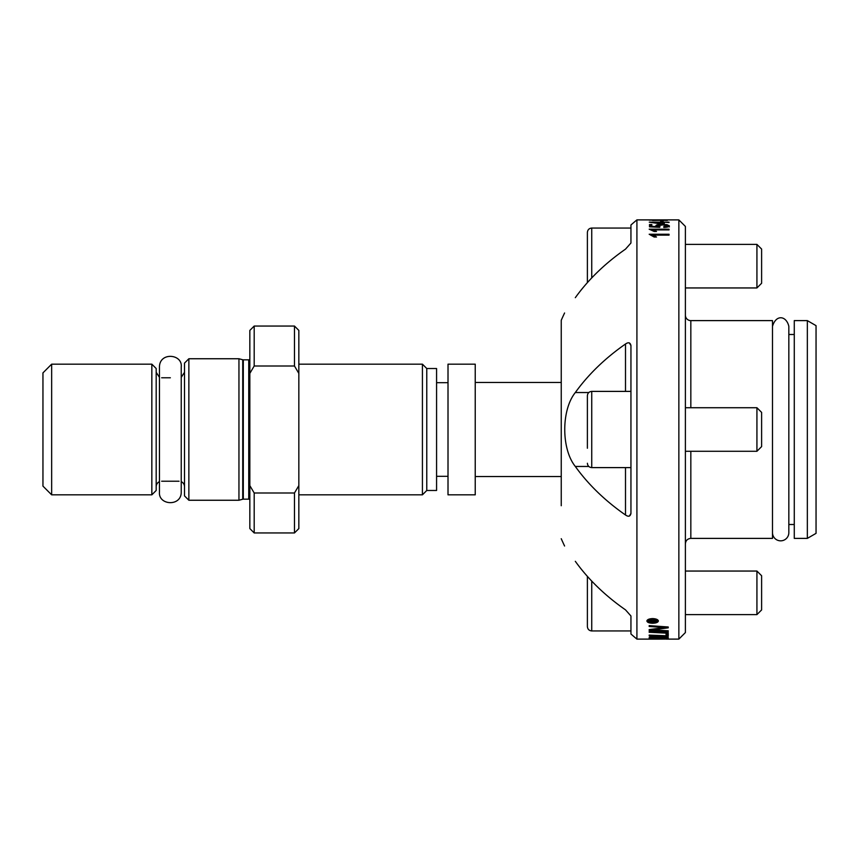 <?xml version="1.0" encoding="UTF-8"?>
<svg xmlns="http://www.w3.org/2000/svg" width="859" height="859" viewBox="0 0 859 859"><rect width="100%" height="100%" fill="white"/><g stroke="black" fill="none" stroke-linecap="round" stroke-linejoin="round"><path stroke-width="1.29" d="M561.249 476.52L475.231 476.52M436.576 490.478L436.576 368.522L426.773 368.522L426.773 490.478L436.576 490.478M161.642 481.223L179.059 481.223M294.476 366.009L298.835 373.386L298.835 485.614L294.476 492.991L254.189 492.991L249.84 485.614L249.84 373.386L254.189 366.009L294.476 366.009L294.476 326.055L298.835 330.414L298.835 373.386M294.476 492.991L294.476 532.945L298.835 528.586L298.835 485.614M249.84 485.614L249.84 528.586L254.189 532.945L254.189 492.991M181.238 481.674A5.444 5.444 0 0 1 184.502 486.666M184.502 363.11L184.502 495.89L188.862 500.249L188.862 358.751L184.502 363.11M156.188 486.666A5.444 5.444 0 0 1 159.463 481.674M151.839 494.838L156.188 490.478L156.188 368.522L151.839 364.162L151.839 494.838L51.658 494.838L51.658 364.162L42.95 372.881L42.95 486.119L51.658 494.838M188.862 500.249L238.952 500.249L242.732 499.229A2.18 2.18 0 0 1 243.301 499.154L248.745 499.154A2.18 2.18 0 0 1 249.84 499.444M238.952 500.249L238.952 358.751L188.862 358.751M254.189 366.009L254.189 326.055L294.476 326.055M254.189 326.055L249.84 330.414L249.84 373.386M426.773 368.522L422.424 364.162L422.424 494.838L298.835 494.838M448.011 429.5L448.011 494.838L475.231 494.838L475.231 364.162L448.011 364.162L448.011 429.5M667.346 219.893L636.916 219.893L636.916 639.107L657.017 639.107A5049.803 4943.867 -90.7 0 1 649.179 639.107L649.179 639.064A5034.202 4927.793 86.1 0 0 660.882 639.096L666.444 639.032L659.658 638.785A5001.753 4886.701 -106.3 0 1 649.179 638.645L649.179 638.462A5004.062 4885.133 70.8 0 0 660.356 638.634L668.549 639.032L659.572 639.107A5049.803 4943.867 -90.7 0 1 657.017 639.107M652.604 220.28L667.389 220.129L652.604 220.452M667.346 220.398L649.179 220.129L667.346 220.398M666.981 225.745L669.376 226.905M656.33 226.228L658.08 225.713M649.511 225.606L651.831 225.606M667.325 227.066L667.389 225.842L662.547 224.897L658.048 225.853L658.284 227.259M657.146 227.206L655.911 225.702C656.169 224.843 658.305 224.392 662.321 224.349L666.981 224.682L669.376 225.842C669.204 226.765 667.368 227.291 663.857 227.442L663.642 226.776L667.389 225.842M651.831 226.937L651.831 226.347L657.146 226.604M658.048 225.853L659.98 226.733L659.68 227.324A6113.267 5801.665 -144 0 0 649.511 226.83L649.511 224.543L651.831 224.543L651.831 226.347M650.854 235.259L653.57 235.259M653.57 235.141L656.501 237.02L654.139 237.02L649.179 234.249L669.043 234.249L669.043 235.141L653.57 235.141L653.57 236.15L655.224 237.02M651.562 230.233L653.57 230.233M653.57 229.911L656.501 231.458L654.139 231.458L649.179 229.192L669.043 229.192L669.043 229.911L653.57 229.911L653.57 230.953L654.826 231.458M662.074 223.598L662.074 222.524L653.151 222.524L662.074 224.059L649.254 222.159L669.043 222.159M662.074 222.868L664.308 222.868M664.308 223.598L662.074 224.059M669.043 222.524L664.308 222.159M664.308 222.524L664.308 224.059M663.105 220.709L663.105 221.504L660.657 221.504L660.657 220.709L663.105 220.709M665.94 219.893L678.857 219.893L678.857 639.107L666.273 639.107M668.227 630.807L668.227 631.483A5015.54 4718.466 -142.9 0 1 649.179 630.388L649.179 629.604A1297.122 1131.153 -55.2 0 0 656.319 628.648L665.338 627.553L660.356 627.263A5064.181 4668.955 -148.3 0 1 649.179 626.479L649.179 625.62A5086.483 4676.45 31.1 0 0 668.227 626.984L668.227 627.822A1400.567 1226.512 126.7 0 1 657.221 629.271L651.734 629.883L656.609 630.13A5077.86 4767.074 36.1 0 0 668.227 630.807M668.227 633.888L668.227 636.272A5015.54 4835.418 -129.7 0 1 649.179 635.585L649.179 635.102A5010.891 4819.194 48.3 0 0 666.069 635.767L666.069 633.792L668.227 633.888M668.227 637.475L668.227 638.441A5015.54 4890.04 -113.1 0 1 649.179 638.087L649.307 637.067L653.71 636.455L668.227 637.475M668.227 632.632L668.227 633.244A5015.54 4761.05 -139.5 0 1 649.179 632.267L649.179 631.612A5015.54 4746.168 39.2 0 0 668.227 632.632M652.625 623.258C649.103 623.129 647.192 622.378 646.891 620.993C647.192 619.564 649.103 618.759 652.625 618.587C656.115 618.748 658.037 619.554 658.37 620.993C658.037 622.388 656.115 623.14 652.625 623.258L657.264 620.993L652.636 619.06L648.019 620.993L652.636 622.818M650.574 621.54L652.239 621.336L651.401 620.574L650.574 621.54M650.574 621.336L651.401 619.575L652.239 621.336M653.205 621.036L652.239 621.036M650.574 621.036L649.608 621.036M655.707 621.54L649.597 622.034L649.619 620.746L651.326 620.026L653.033 620.703L655.707 619.876L655.707 620.509L653.205 621.411L655.707 622.034M653.205 620.563L653.205 621.411M655.707 619.876L655.707 620.509M648.212 619.457L648.019 620.993M657.081 619.479L657.264 620.993M648.148 621.444L647.02 620.488M658.241 620.488L657.135 621.422M651.337 637.872L657.318 637.55L653.849 636.82L651.337 637.872M657.318 636.712L657.318 637.55M651.337 636.787L651.337 637.367M659.487 638.044L666.069 637.711L662.214 636.916L659.487 638.044M666.069 636.766L666.069 637.711M665.95 636.744L665.95 637.421M659.487 636.691L659.487 637.475M668.173 637.357A5039.549 4914.511 -113.2 0 1 666.069 637.314M659.487 637.206A5039.549 4914.511 -113.2 0 1 657.318 637.163M651.337 637.045A5039.549 4914.511 -113.2 0 1 649.393 637.002M666.069 634.694L666.069 633.792M668.227 635.198A5039.549 4859.61 -129.8 0 1 666.069 635.123M667.303 626.92A1405.7 1231.967 126.9 0 1 665.338 627.177M651.734 629.497A5039.549 4742.077 -143.1 0 1 650.521 629.422M651.734 629.26L651.734 629.883M665.338 626.78L665.338 627.553M690.829 451.276L690.829 538.389L772.499 538.389L772.499 320.611L690.829 320.611A5.444 5.444 0 0 1 685.385 315.167M788.83 334.495L794.274 334.495M685.385 407.724L756.929 407.724L756.929 451.276L685.385 451.276M756.929 451.276L761.611 446.605L761.611 412.395L756.929 407.724M587.384 463.259C587.642 465.9 589.091 467.35 591.744 467.607L591.744 391.393C589.091 391.65 587.642 393.1 587.384 395.741L587.384 448.237M629.346 342.902L630.946 345.565L630.946 433.827M685.385 244.396L756.929 244.396L756.929 287.948L685.385 287.948M756.929 287.948L761.611 283.266L761.611 249.067L756.929 244.396M591.744 277.897L591.744 228.054C589.124 228.29 587.674 229.74 587.384 232.413L587.384 282.632M685.385 571.052L756.929 571.052L756.929 614.604L685.385 614.604M756.929 614.604L761.611 609.933L761.611 575.734L756.929 571.052M587.384 576.368L587.384 626.587C587.642 629.228 589.091 630.689 591.744 630.946L591.744 581.103M625.502 467.607L625.502 514.992C628.444 517.021 630.259 516.506 630.946 513.435L629.346 516.098M591.744 467.607L630.946 467.607L630.946 513.435L630.946 345.565C630.259 342.505 628.444 341.979 625.502 344.008L625.502 391.393M575.315 297.686C561.228 317.701 561.228 317.701 575.315 297.686C561.228 317.701 561.228 317.701 575.315 297.686A263.82 186.553 180 0 1 625.502 249.142L630.946 243.011L630.946 224.994A272.217 272.217 0 0 1 636.906 219.893M625.502 514.992A263.82 186.553 180 0 1 575.315 466.458C561.228 448.989 561.228 410.011 575.315 392.542A263.82 186.553 0 0 1 625.502 344.008M636.916 639.107A272.217 272.217 0 0 1 630.946 634.006L630.946 615.989L625.502 609.858A263.82 186.553 0 0 1 575.315 561.314C561.228 541.299 561.228 541.299 575.315 561.314C561.228 541.299 561.228 541.299 575.315 561.314M816.05 533.353L816.05 325.647L807.342 320.611L807.342 538.389L816.05 533.353M678.857 639.107L685.385 632.578L685.385 226.422L678.857 219.893M807.342 538.389L794.274 538.389L794.274 320.611L807.342 320.611M561.249 505.726L561.249 320.289A272.217 272.217 0 0 1 564.578 312.987M772.499 326.334C776.096 314.083 786.404 315.747 788.83 326.334L788.83 532.666A8.171 8.171 0 0 1 780.659 540.837A8.171 8.171 0 0 1 772.499 532.666M243.301 499.154L243.301 359.846L242.732 359.771L242.732 499.229M248.745 499.154L248.745 359.846L243.301 359.846M666.981 225.434L666.981 224.682M662.321 224.897L662.321 224.349M651.401 620.026L651.401 620.574M654.719 620.112L654.719 620.713M657.221 628.52L657.221 629.271M660.356 626.426L660.356 627.263M575.315 466.458L588.791 466.458M575.315 392.542L588.791 392.542M690.829 407.724L690.829 320.611M475.231 382.48L561.249 382.48M254.189 532.945L294.476 532.945M181.238 377.326L184.502 372.334M170.35 377.777L161.642 377.777M159.463 377.326L156.188 372.334M242.732 359.771L238.952 358.751M151.839 364.162L51.658 364.162M426.773 490.478L422.424 494.838M422.424 364.162L298.835 364.162M248.745 359.846L249.84 359.556M436.576 476.326L448.011 476.326M436.576 382.674L448.011 382.674M794.274 524.505L788.83 524.505M591.744 391.393L630.946 391.393M591.744 228.054L630.946 228.054M591.744 630.946L630.946 630.946M690.829 538.389C687.522 538.711 685.707 540.526 685.385 543.833M561.249 538.711A272.217 272.217 0 0 0 564.578 546.013M159.463 492.046L159.463 366.89C159.645 351.739 182.72 354.005 181.238 366.89L181.238 492.046M159.463 492.11C158.249 505.414 181.356 506.874 181.238 492.11"/></g></svg>
